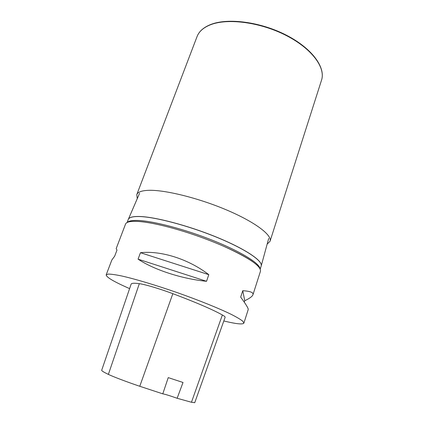 <?xml version="1.0" encoding="UTF-8"?>
<svg xmlns="http://www.w3.org/2000/svg" width="424" height="424" viewBox="0 0 424 424"><rect width="100%" height="100%" fill="white"/><g stroke="black" fill="none" stroke-linecap="round" stroke-linejoin="round"><path stroke-width="0.64" d="M243.89 323.093L248.21 309.584C248.543 308.571 246.031 304.411 240.678 297.102L242.751 290.7C250.282 291.177 253.685 292.518 252.958 294.728L260.431 271.334C261.375 266.246 249.179 257.914 223.846 246.344C206.265 238.701 188.224 232.384 169.722 227.391C155.486 223.66 144.356 221.646 136.321 221.355C129.882 221.18 126.283 222.097 125.536 224.095L116.181 248.623L116.987 250.096L114.676 256.165L111.835 260.013L106.175 274.863L108.215 274.079C111.093 274.089 115.572 274.715 121.656 275.966C135.055 278.976 155.682 285.124 177.258 292.629C198.798 300.224 218.752 308.285 231.101 314.295C236.64 317.115 240.535 319.415 242.788 321.207L243.89 323.093C242.968 324.561 237.101 324.047 226.299 321.551L223.814 320.957M129.606 288.611C114.077 281.806 106.27 277.222 106.175 274.863M252.958 294.728C252.338 296.429 249.603 298.432 244.754 300.733L244.293 302.174M208.799 274.667L206.541 281.303C181.705 278.844 154.055 269.786 138.076 259.154L140.466 252.704C161.189 250.446 188.516 259.048 208.799 274.667L140.466 252.704M191.463 402.254L177.142 398.274L183.009 382.475L168.243 377.614L162.784 393.843L139.766 386.28C126.967 381.96 113.351 376.793 108.369 374.392C103.679 372.145 101.458 370.762 101.707 370.231L131.117 284.181C131.403 283.137 134.138 282.967 139.326 283.667C145.103 284.419 159.662 288.739 172.844 293.673C195.925 302.365 212.435 309.467 222.367 314.974C224.36 316.103 225.277 316.876 225.118 317.295L194.738 402.699L191.463 402.254L222.367 314.974M177.142 398.274C169.727 395.656 164.947 394.177 162.784 393.843M244.754 300.733L242.751 290.7M206.541 281.303L138.076 259.154M267.141 244.15L270.035 241.288C272.314 235.209 255.158 222.054 226.527 209.933C197.96 197.801 163.94 189.539 148.024 190.344C141.473 190.673 137.726 192.099 136.777 194.621L137.254 198.665M128.287 219.42L128.355 219.261C129.267 217.311 132.834 216.383 139.051 216.473C154.495 216.696 187.912 225.414 216.431 237.085C245.014 248.756 262.748 260.728 261.242 265.8L261.2 265.965M259.742 267.645L259.424 267.82M259.451 267.857L259.758 267.682M260.188 269.134L261.179 266.044C263.092 261.094 245.602 249.121 216.924 237.361C188.309 225.589 154.559 216.754 139.03 216.532C132.622 216.441 129.029 217.427 128.255 219.494L127.105 222.526M260.071 268.88C259.923 263.521 241.208 251.724 212.965 240.456C184.774 229.177 152.608 220.814 137.562 220.432C132.097 220.284 128.695 220.941 127.348 222.404M108.369 374.392L139.326 283.667M139.766 386.28L172.844 293.673M197.054 36.581C199.052 31.36 203.605 27.332 210.723 24.502C227.937 17.654 260.559 21.884 286.264 35.123C312.011 48.32 325.839 67.432 321.53 80.168C325.78 67.776 312.016 48.691 286.158 35.468C260.363 22.202 227.624 17.978 210.511 24.762C203.472 27.555 198.989 31.493 197.054 36.581L136.777 194.621M139.597 193.249L128.255 219.494M268.689 238.458L261.179 266.044M128.345 222.028C129.866 221.418 132.632 221.18 136.639 221.317C144.478 221.646 155.502 223.671 169.722 227.391M259.53 267.968C258.449 266.627 258.868 266.214 252.126 261.269C245.671 256.822 236.242 251.845 223.846 246.344M321.53 80.168L270.035 241.288"/></g></svg>
